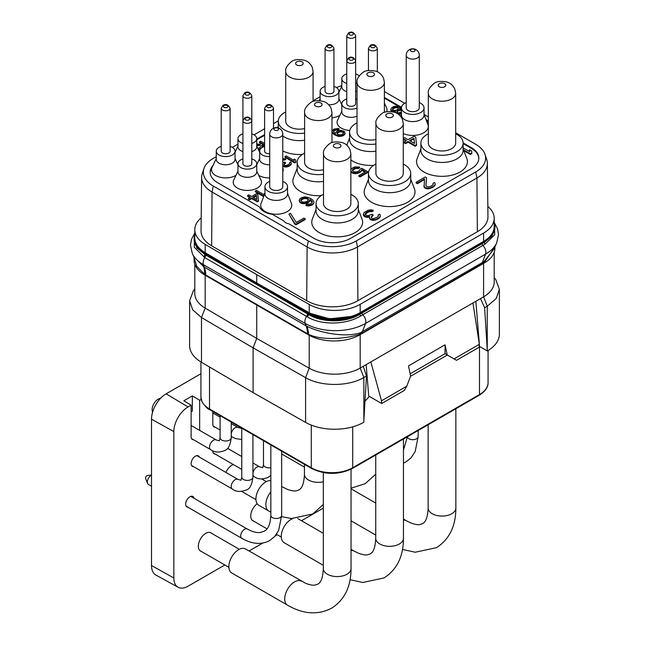 <?xml version="1.0" encoding="UTF-8"?>
<svg xmlns="http://www.w3.org/2000/svg" width="645" height="645" viewBox="0 0 645 645"><rect width="100%" height="100%" fill="white"/><g stroke="black" fill="none" stroke-linecap="round" stroke-linejoin="round"><path stroke-width="0.97" d="M480.154 346.8L478.977 347.333M364.989 401.238L369.359 396.409M454.072 358.902L456.507 360.313L479.179 347.22L479.348 344.309L454.072 358.902L447.203 354.935L445.05 344.809L408.487 365.917L410.639 376.051L406.777 386.202L404.342 390.427L381.671 403.512L368.714 396.03L366.15 364.627M475.857 301.288L479.541 346.446L487.338 350.953A41.369 23.881 0 0 0 499.375 334.11L499.375 289.355L495.771 279.599L494.199 277.584M494.909 246.801L494.909 248.14A36.459 21.051 180 0 1 484.234 263.023L359.918 334.803A36.459 21.051 180 0 1 308.358 334.803L204.763 274.988A36.459 21.051 180 0 1 194.081 260.104L194.081 257.702L196.781 266.353L204.763 274.464A30.992 17.326 -56.1 0 0 203.812 266.788L193.806 256.75L192.347 253.598A42.675 24.639 180 0 0 203.409 264.676A6.893 3.983 -60 0 1 204.82 257.653L194.226 247.14L194.677 235.223M494.836 246.971L484.355 262.338L482.105 263.91A5.168 2.983 -120 0 1 482.323 262.588L485.588 254.122A42.675 24.639 180 0 0 496.65 243.036L493.772 249.276L484.347 261.161L482.323 262.588L360.386 332.764A5.168 3.499 -109.5 0 0 359.918 334.215L359.789 334.255C346.994 338.633 322.484 340.987 308.552 334.368L204.763 274.464L204.763 274.988M360.386 332.764L360.257 332.804C344.801 337.948 319.009 332.481 306.859 326.265L306.125 325.878L305.182 323.435L203.409 264.676L204.352 267.119L203.812 266.788M306.657 326.16A31.024 18.794 -62.6 0 1 308.358 334.279L308.358 334.803M203.602 266.651A30.984 17.512 -55.6 0 1 204.57 274.335M484.226 261.265A5.168 2.37 -128.7 0 0 484.234 262.434L484.234 263.023M494.199 222.896A36.459 21.051 180 0 1 494.909 227.032L492.135 235.949L484.234 242.48L359.918 314.26C346.502 322.919 321.823 323.016 308.391 314.341L308.358 314.325A3.443 1.927 -58.8 0 1 307.463 316.921L204.82 257.653A3.451 1.991 -60 0 0 205.674 255.025L196.846 247.946L194.081 238.997A36.459 21.051 180 0 1 194.798 234.853M494.909 227.032A36.459 21.051 180 0 1 484.234 241.915L359.918 313.688A36.459 21.051 180 0 1 308.358 313.688L204.763 253.88A36.459 21.051 180 0 1 194.081 238.997M482.105 263.91L362.047 333.215A5.168 2.983 -120 0 1 362.272 331.901L365.53 323.435A6.893 3.983 -120 0 0 362.804 314.728L360.692 315.953C346.292 324.878 321.492 325.491 307.496 316.937L307.463 316.921M494.513 223.928L494.699 234.78L484.935 244.221L362.804 314.728A1.725 0.992 -120 0 1 362.047 312.986M487.838 206.456A36.201 20.898 180 0 1 494.199 218.284L494.199 226.589A36.201 20.898 180 0 1 483.597 241.367L360.184 312.615A36.201 20.898 180 0 1 309.221 312.744L256.742 282.978L205.174 252.679A36.201 20.898 180 0 1 194.798 238.029L194.798 229.725A36.201 20.898 180 0 1 201.184 217.865M455.684 132.741L475.712 144.303A33.887 19.568 180 0 1 485.024 154.437L486.733 159.541A35.628 20.567 180 0 1 487.378 163.306A35.628 20.567 180 0 1 476.945 177.98L357.499 246.938A35.628 20.567 180 0 1 307.117 246.938L212.052 192.049A35.628 20.567 180 0 1 201.619 177.383A35.628 20.567 180 0 1 202.264 173.61L203.965 168.506A33.887 19.568 180 0 1 213.277 158.38L216.269 156.654M201.619 177.383L201.047 230.91A36.201 20.898 0 0 0 211.649 245.818L306.714 300.707A36.201 20.898 0 0 0 357.902 300.707L477.348 231.749A36.201 20.898 0 0 0 487.951 216.841L487.378 163.306M494.199 218.284A36.201 20.898 180 0 1 483.597 233.063L360.184 304.319A36.201 20.898 180 0 1 309.221 304.44L256.742 274.673L205.174 244.374A36.201 20.898 180 0 1 194.798 229.725M485.024 154.437A33.887 19.568 180 0 1 475.712 171.973L356.274 240.932A33.887 19.568 180 0 1 308.35 240.932L213.277 186.05A33.887 19.568 180 0 1 203.965 168.506M232.353 147.366L237.965 144.125M254.049 134.845L264.611 128.742M273.496 123.614L278.301 120.841M313.083 100.757L320.114 96.702M336.44 87.567A33.887 19.568 180 0 1 341.81 85.672M384.38 91.574L404.721 103.321M424.088 114.504L428.32 116.947M428.32 121.502A17.238 9.949 0 0 0 425.934 119.357M401.504 107.32L384.38 97.435M278.285 126.702L276.705 127.613M264.611 134.595L256.75 139.135M213.116 165.289A25.856 14.924 0 0 0 210.165 172.215A25.856 14.924 0 0 0 217.744 182.769L259.467 206.86A17.238 9.949 0 0 0 272.303 214.269L283.727 220.864A7.756 4.475 180 0 0 288.75 223.767L314.026 238.36A25.856 14.924 0 0 0 350.59 238.36L471.253 168.7A25.856 14.924 0 0 0 478.824 158.138A25.856 14.924 0 0 0 471.253 147.584L463.118 142.884M478.824 158.493A25.856 14.924 0 0 0 471.253 148.285L463.118 143.593M341.826 103.377A14.134 8.159 180 0 1 341.205 103.047A14.134 8.159 180 0 1 340.874 102.845M401.464 107.997L384.38 98.137M428.32 122.203A17.238 9.949 0 0 0 426.297 120.325M212.358 166.91A25.856 14.924 0 0 0 210.173 172.57M216.269 158.614L212.028 167.603A14.134 8.159 0 0 0 215.672 175.521A14.134 8.159 0 0 0 235.989 175.327M278.132 127.492L277.681 127.758M264.611 135.305L256.75 139.836M316.066 209.431L312.373 218.969A25.421 14.682 0 0 0 319.211 232.555A25.421 14.682 0 0 0 349.437 235.038A25.421 14.682 0 0 0 361.998 218.969L358.298 209.431M368.48 179.173L364.78 188.711A25.421 14.682 0 0 0 371.617 202.296A25.421 14.682 0 0 0 401.843 204.779A25.421 14.682 0 0 0 414.404 188.711L410.712 179.173M420.887 148.914L417.194 158.452A25.421 14.682 0 0 0 424.023 172.038A25.421 14.682 0 0 0 454.249 174.521A25.421 14.682 0 0 0 466.811 158.452L463.118 148.914M297.176 168.264L293.483 177.81A25.421 14.682 0 0 0 300.312 191.388A25.421 14.682 0 0 0 321.266 195.588M350.864 159.936A25.421 14.682 0 0 0 352.726 161.129A25.421 14.682 0 0 0 373.681 165.33M282.776 150.946A25.421 14.682 0 0 0 302.376 154.421M403.278 133.563A15.512 8.957 0 0 0 421.056 134.039A15.512 8.957 0 0 0 427.909 124.558L424.039 114.367M264.95 193.186L261.088 203.369A15.512 8.957 0 0 0 265.272 211.616A15.512 8.957 0 0 0 283.687 213.148A15.512 8.957 0 0 0 291.395 203.369L287.533 193.186M384.38 103.095L386.532 107.651A14.134 8.159 180 0 1 386.613 111.77M349.8 130.443A14.134 8.159 180 0 1 341.205 128.097A14.134 8.159 180 0 1 337.561 120.18L341.81 111.182M339.834 115.366A14.134 8.159 180 0 1 331.973 117.833M237.965 171.135L233.724 180.132A14.134 8.159 0 0 0 237.36 188.05A14.134 8.159 0 0 0 254.453 189.332A14.134 8.159 0 0 0 260.999 180.132L256.75 171.135M237.029 162.798A14.134 8.159 0 0 0 237.36 163A14.134 8.159 0 0 0 237.989 163.33M256.734 163.33A14.134 8.159 0 0 0 257.686 162.798M463.795 150.672L470.342 154.445L471.866 153.566L471.576 150.938L469.496 149.737L469.786 151.664L463.118 147.81M469.496 149.737L469.673 151.599M425.966 185.647L426.538 177.714L425.24 176.964L416.106 182.245L416.106 182.946L417.396 183.696L424.442 179.633M417.396 183.696L417.396 182.987L424.507 178.883L424.136 187.292L426.732 188.792L428.78 188.8L433.118 187.195L435.133 185.131L435.109 183.245L434.327 182.503L433.053 183.236L433.085 184.712L431.053 186.187L428.248 186.905L426.442 186.453L425.918 185.558L426.538 177.714M433.053 183.236L433.206 184.349M365.143 214.422L367.884 212.278L370.182 211.552L371.98 211.713L373.253 210.98L373.253 210.278L370.931 209.819L368.118 210.246L364.054 212.592L363.312 214.922L364.111 216.26L366.441 217.309L369.343 217.075M367.723 217.462L367.723 216.76L369.512 216.325L369.545 218.808L372.141 220.308L375.721 220.034L379.784 217.688L380.26 214.914L379.478 214.164L378.212 214.898L378.236 216.381L377.228 217.26L373.399 218.574L372.117 218.421L371.069 217.228L373.076 214.866L372.036 214.269L367.964 215.728L365.376 214.817L365.352 213.342L367.884 211.576L370.182 210.85L371.98 211.012L373.253 210.278M378.212 214.898L378.357 216.011M371.101 217.284L373.076 215.575L373.076 214.866M403.278 139.417L405.923 140.941M403.278 138.715L406.527 140.594L403.988 142.061L403.988 142.763L405.544 143.658L408.083 142.198L415.09 146.238L416.614 145.359L415.703 137.095L414.146 136.192L408.051 139.715L404.423 137.619L403.278 138.28M352.428 170.546L355.726 168.401L358.265 168.555L359.636 167.765L359.636 167.055L354.782 166.894L352.041 168.216L350.864 169.643M350.864 171.449L352.581 173.183L355.822 173.739L360.41 172.167L361.764 170.312L364.885 172.11M361.764 170.312L361.764 169.603L365.497 171.763L358.87 175.585L358.87 176.287L360.039 176.964L367.811 172.481L367.811 171.772L361.74 168.272L360.136 169.192L359.249 170.788L356.725 171.973L354.419 171.957L352.549 170.885L352.525 169.546L354.581 168.095L358.265 167.853L359.636 167.055M312.148 201.998L312.148 201.296L312.172 202.635L310.35 203.957L307.117 204.199L305.972 204.86L305.972 205.562L308.52 205.981L311.745 205.199L313.567 203.876L314.01 202.111L313.051 200.24L311.648 199.16L308.149 197.41L304.908 196.854L301.691 197.636L299.635 199.087L299.441 201.788L301.32 203.401L306.173 203.562L308.689 202.377L310.035 200.256L312.269 202.337M288.944 214.14L294.757 224.065L296.047 224.815L305.19 219.534L305.19 218.832L303.892 218.083L296.273 222.485L290.46 213.261L288.944 214.14L294.757 223.364L296.047 224.113L305.19 218.832M399.94 108.771L399.408 106.812M390.846 110.545L390.846 109.835L391.975 111.666M393.893 112.069L395.393 111.916M395.393 112.23L395.675 112.69M398.61 114.383L401.464 113.891M331.973 132.088L334.021 134.499L338.569 136.426L342.874 135.861L345.091 133.62L344.236 131.249L340.528 130.282L337.666 130.975L335.843 132.265L335.448 133.451L335.037 133.209L333.578 131.894L333.554 130.709L335.174 129.54L338.044 129.314L339.06 128.734L338.238 128.492L333.933 129.056L331.973 131.048M333.481 131.636L335.174 130.242L338.044 130.024L339.06 129.435L339.06 128.734M284.977 156.614L284.977 157.324L294.733 162.951L295.95 162.242L295.716 160L294.056 159.041L294.289 160.581L286.195 155.913L284.977 156.614L294.733 162.242L295.95 161.54M294.056 159.041L294.168 160.516M258.726 175.327A14.134 8.159 0 0 0 259.056 175.521A14.134 8.159 0 0 0 269.715 177.899M282.776 171.715A14.134 8.159 0 0 0 282.776 167.789M282.776 165.934L284.743 167.039L287.614 166.813L289.653 165.878L291.266 164.233L291.242 162.58L290.621 161.984L289.605 162.572L289.621 163.757L286.783 165.394L284.727 165.386L283.889 164.435L285.501 162.548L284.671 162.064L282.776 162.975M289.605 162.572L289.702 163.532M283.969 164.564L285.501 163.249L285.501 162.548M282.776 160.113L285.638 159.573L285.638 158.872L282.776 158.614M264.611 143.448L260.628 141.15L259.411 141.852L259.411 142.553L264.611 145.56M256.75 145.52L259.056 145.633L260.274 144.931L260.274 144.23L256.75 143.972M258.597 149.987L260.274 149.245M261.999 147.592L262.41 147.342M264.313 194.879L256.5 190.372L255.283 191.073L255.283 191.775L263.652 196.612M264.748 193.726L264.353 193.5L264.418 194.597M247.559 195.532L250.462 197.209L248.438 198.378L248.438 199.079L249.68 199.805L251.711 198.628L257.315 201.861L258.532 201.159L257.806 194.403L256.557 193.685L251.687 196.499L248.776 194.822L247.559 195.532L247.559 196.233L249.857 197.555M346.76 73.917A9.393 5.426 0 0 0 341.81 78.698L341.81 86.857A9.393 5.426 0 0 0 344.559 90.695A9.393 5.426 180 0 0 346.76 91.638M216.269 151.172A9.393 5.426 180 0 0 219.018 155.01A9.393 5.426 0 0 0 229.257 156.187A9.393 5.426 0 0 0 235.054 151.172L235.054 159.339A9.393 5.426 0 0 1 229.257 164.346A9.393 5.426 0 0 1 219.018 163.169A9.393 5.426 180 0 1 216.269 159.339L216.269 151.172A9.393 5.426 180 0 1 221.219 146.399M235.054 151.172A9.393 5.426 0 0 0 232.305 147.342A9.393 5.426 180 0 0 230.104 146.399M228.806 152.986A4.442 2.564 0 0 0 230.104 151.172L230.104 108.231A4.442 2.564 180 0 1 228.806 110.045A4.442 2.564 180 0 1 223.96 110.601A4.442 2.564 180 0 1 221.219 108.231L221.219 151.172A4.442 2.564 0 0 0 223.96 153.542A4.442 2.564 0 0 0 228.806 152.986M357.024 91.114A9.393 5.426 180 0 1 355.645 91.638M355.645 73.917A9.393 5.426 0 0 1 357.846 74.86A9.393 5.426 180 0 1 359.16 75.812M357.024 82.955A9.393 5.426 180 0 1 355.645 83.471M346.76 83.471A9.393 5.426 180 0 1 344.559 82.528A9.393 5.426 0 0 1 341.81 78.698M358.298 203.594A21.116 12.191 0 0 1 345.269 214.858A21.116 12.191 0 0 1 322.258 212.221A21.116 12.191 180 0 1 316.066 203.594L316.066 210.778A21.116 12.191 180 0 0 322.258 219.397A21.116 12.191 0 0 0 345.269 222.041A21.116 12.191 0 0 0 358.298 210.778L358.298 203.594A21.116 12.191 0 0 0 352.114 194.975A21.116 12.191 180 0 0 350.864 194.314M316.066 203.594A21.116 12.191 180 0 1 323.5 194.314M346.857 209.182A13.682 7.901 0 0 0 350.864 203.594L350.864 153.833A13.682 7.901 180 0 1 346.857 159.412A13.682 7.901 180 0 1 331.949 161.129A13.682 7.901 180 0 1 323.5 153.833L323.5 203.594A13.682 7.901 0 0 0 331.949 210.899A13.682 7.901 0 0 0 346.857 209.182M410.712 173.344A21.116 12.191 0 0 1 397.675 184.599A21.116 12.191 0 0 1 374.664 181.963A21.116 12.191 180 0 1 368.48 173.344L368.48 180.519A21.116 12.191 180 0 0 374.664 189.138A21.116 12.191 0 0 0 397.675 191.783A21.116 12.191 0 0 0 410.712 180.519L410.712 173.344A21.116 12.191 0 0 0 404.528 164.717A21.116 12.191 180 0 0 403.278 164.056M368.48 173.344A21.116 12.191 180 0 1 375.914 164.056M399.271 178.923A13.682 7.901 0 0 0 403.278 173.344L403.278 123.574A13.682 7.901 180 0 1 399.271 129.153A13.682 7.901 180 0 1 384.356 130.87A13.682 7.901 180 0 1 375.914 123.574L375.914 173.344A13.682 7.901 0 0 0 384.356 180.64A13.682 7.901 0 0 0 399.271 178.923M463.118 143.085A21.116 12.191 0 0 1 450.081 154.349A21.116 12.191 0 0 1 427.071 151.704A21.116 12.191 180 0 1 420.887 143.085L420.887 150.261A21.116 12.191 180 0 0 427.071 158.88A21.116 12.191 0 0 0 450.081 161.524A21.116 12.191 0 0 0 463.118 150.261L463.118 143.085A21.116 12.191 0 0 0 456.934 134.458A21.116 12.191 180 0 0 455.684 133.797M420.887 143.085A21.116 12.191 180 0 1 428.32 133.797M451.677 148.664A13.682 7.901 0 0 0 455.684 143.085L455.684 93.315A13.682 7.901 180 0 1 451.677 98.903A13.682 7.901 180 0 1 436.77 100.612A13.682 7.901 180 0 1 428.32 93.315L428.32 143.085A13.682 7.901 0 0 0 436.77 150.382A13.682 7.901 0 0 0 451.677 148.664M323.5 174.247A21.116 12.191 0 0 1 303.36 171.054A21.116 12.191 180 0 1 297.176 162.435L297.176 169.611A21.116 12.191 180 0 0 303.36 178.23A21.116 12.191 0 0 0 323.5 181.422M297.176 162.435A21.116 12.191 180 0 1 304.609 153.147M331.973 142.618L331.973 112.665A13.682 7.901 180 0 1 327.966 118.253A13.682 7.901 180 0 1 313.059 119.962A13.682 7.901 180 0 1 304.609 112.665L304.609 162.435A13.682 7.901 0 0 0 323.5 169.74M375.914 143.988A21.116 12.191 0 0 1 355.774 140.795A21.116 12.191 180 0 1 349.59 132.177L349.59 139.352A21.116 12.191 180 0 0 355.774 147.971A21.116 12.191 0 0 0 375.914 151.164M349.59 132.177A21.116 12.191 180 0 1 357.024 122.889M384.38 112.359L384.38 82.407A13.682 7.901 180 0 1 380.373 87.994A13.682 7.901 180 0 1 365.465 89.703A13.682 7.901 180 0 1 357.024 82.407L357.024 132.177A13.682 7.901 0 0 0 375.914 139.481M282.776 135.958A21.116 12.191 180 0 0 284.469 137.062A21.116 12.191 0 0 0 304.609 140.255M304.609 133.08A21.116 12.191 0 0 1 284.469 129.887A21.116 12.191 180 0 1 278.285 121.268A21.116 12.191 180 0 1 285.719 111.98M313.083 101.45L313.083 71.498A13.682 7.901 180 0 1 309.076 77.086A13.682 7.901 180 0 1 294.168 78.795A13.682 7.901 180 0 1 285.719 71.498L285.719 121.268A13.682 7.901 0 0 0 304.609 128.573M401.464 107.9L401.464 115.076A11.287 6.514 0 0 0 404.77 119.688A11.287 6.514 180 0 0 417.073 121.099A11.287 6.514 180 0 0 424.039 115.076L424.039 107.9A11.287 6.514 180 0 1 417.073 113.923A11.287 6.514 180 0 1 404.77 112.504A11.287 6.514 0 0 1 401.464 107.9A11.287 6.514 0 0 1 406.221 102.579M419.282 102.579A11.287 6.514 0 0 1 420.734 103.289A11.287 6.514 180 0 1 424.039 107.9M419.282 107.9A6.531 3.765 180 0 1 417.371 110.561A6.531 3.765 180 0 1 410.252 111.383A6.531 3.765 180 0 1 406.221 107.9L406.221 55.317A6.531 3.765 180 0 0 410.252 58.8A6.531 3.765 180 0 0 417.371 57.977A6.531 3.765 180 0 0 419.282 55.317L419.282 107.9M411.099 49.383A2.33 1.346 0 0 0 411.099 51.286A2.33 1.346 0 0 0 414.404 51.286A2.33 1.346 0 0 0 414.404 49.383A2.33 1.346 0 0 0 411.099 49.383M264.95 186.711L264.95 193.887A11.287 6.514 0 0 0 268.264 198.499A11.287 6.514 180 0 0 280.567 199.91A11.287 6.514 180 0 0 287.533 193.887L287.533 186.711A11.287 6.514 180 0 1 280.567 192.734A11.287 6.514 180 0 1 268.264 191.315A11.287 6.514 0 0 1 264.95 186.711A11.287 6.514 0 0 1 269.715 181.39M282.776 181.39A11.287 6.514 0 0 1 284.227 182.1A11.287 6.514 180 0 1 287.533 186.711M282.776 186.711A6.531 3.765 180 0 1 280.857 189.372A6.531 3.765 180 0 1 273.746 190.194A6.531 3.765 180 0 1 269.715 186.711L269.715 134.128A6.531 3.765 180 0 0 273.746 137.611A6.531 3.765 180 0 0 280.857 136.788A6.531 3.765 180 0 0 282.776 134.128L282.776 186.711M274.593 128.194A2.33 1.346 0 0 0 274.593 130.097A2.33 1.346 0 0 0 277.89 130.097A2.33 1.346 0 0 0 277.89 128.194A2.33 1.346 0 0 0 274.593 128.194M357.024 116.165A9.393 5.426 180 0 1 344.559 115.745A9.393 5.426 0 0 1 341.81 111.908L341.81 103.748A9.393 5.426 0 0 0 344.559 107.578A9.393 5.426 180 0 0 357.024 108.005M357.024 99.491A9.393 5.426 0 0 0 355.645 98.967M346.76 98.967A9.393 5.426 0 0 0 341.81 103.748M354.339 105.562A4.442 2.564 0 0 0 355.645 103.748L355.645 60.807A4.442 2.564 180 0 1 354.339 62.621A4.442 2.564 180 0 1 349.501 63.17A4.442 2.564 180 0 1 346.76 60.807L346.76 103.748A4.442 2.564 0 0 0 349.501 106.119A4.442 2.564 0 0 0 354.339 105.562M333.949 86.446A9.393 5.426 0 0 1 336.15 87.389A9.393 5.426 180 0 1 338.899 91.219L338.899 99.386A9.393 5.426 180 0 1 328.781 104.788M325.064 86.446A9.393 5.426 0 0 0 320.114 91.219L320.114 99.386A9.393 5.426 0 0 0 320.404 100.725M320.114 91.219A9.393 5.426 0 0 0 322.863 95.057A9.393 5.426 180 0 0 333.102 96.234A9.393 5.426 180 0 0 338.899 91.219M332.651 93.033A4.442 2.564 0 0 0 333.949 91.219L333.949 48.278A4.442 2.564 180 0 1 332.651 50.092A4.442 2.564 180 0 1 327.805 50.649A4.442 2.564 180 0 1 325.064 48.278L325.064 91.219A4.442 2.564 0 0 0 327.805 93.59A4.442 2.564 0 0 0 332.651 93.033M256.75 163.701A9.393 5.426 0 0 1 250.953 168.708A9.393 5.426 0 0 1 240.714 167.531A9.393 5.426 180 0 1 237.965 163.701L237.965 171.86A9.393 5.426 180 0 0 240.714 175.698A9.393 5.426 0 0 0 250.953 176.875A9.393 5.426 0 0 0 256.75 171.86L256.75 163.701A9.393 5.426 0 0 0 254.001 159.863A9.393 5.426 180 0 0 251.8 158.92M237.965 163.701A9.393 5.426 180 0 1 242.915 158.92M250.502 165.515A4.442 2.564 0 0 0 251.8 163.701L251.8 120.76A4.442 2.564 180 0 1 250.502 122.574A4.442 2.564 180 0 1 245.656 123.13A4.442 2.564 180 0 1 242.915 120.76L242.915 95.71A4.442 2.564 180 0 0 245.656 98.072A4.442 2.564 180 0 0 250.502 97.516A4.442 2.564 180 0 0 251.8 95.71L251.8 120.76C249.978 117.124 247.607 116.181 244.673 117.93L242.915 120.76L242.915 163.701A4.442 2.564 0 0 0 245.656 166.071A4.442 2.564 0 0 0 250.502 165.515M242.915 143.424A9.393 5.426 0 0 1 240.714 142.481A9.393 5.426 180 0 1 237.965 138.651L237.965 146.81A9.393 5.426 180 0 0 240.714 150.648A9.393 5.426 0 0 0 242.915 151.591M251.8 151.591A9.393 5.426 0 0 0 256.75 146.81L256.75 138.651A9.393 5.426 0 0 0 254.001 134.813A9.393 5.426 180 0 0 251.8 133.87M237.965 138.651A9.393 5.426 180 0 1 242.915 133.87M251.8 143.424A9.393 5.426 0 0 0 256.75 138.651M463.449 149.761L470.342 153.744L471.866 152.865M470.342 154.445L470.342 153.744M434.633 186.018L435.133 184.43M433.118 187.195L433.118 186.494L434.633 185.317M432.102 187.784L432.102 187.082L433.118 186.494M430.32 188.509L430.32 187.808L432.102 187.082M428.78 188.8L428.78 188.098L430.32 187.808M426.732 188.792L426.732 188.082L428.78 188.098M425.442 188.332L425.442 187.631L426.732 188.082M424.918 188.034L424.918 187.332L425.442 187.631M424.136 187.292L424.136 186.59L424.918 187.332M423.87 185.841L424.136 186.59M416.106 182.245L417.396 182.987M363.312 214.213L365.143 216.156L367.723 216.76M363.587 215.664L363.587 214.954M371.98 211.713L371.98 211.012M371.206 211.56L371.206 210.859M370.182 211.552L370.182 210.85M369.416 211.697L369.416 210.996M367.884 212.278L367.884 211.576M366.36 213.164L366.36 212.455M365.352 214.043L365.352 213.342M372.06 216.156L372.06 215.454M379.784 217.688L380.284 216.099M378.268 218.865L378.268 218.155L379.784 216.986M377.76 219.155L378.268 218.155M375.721 220.034L375.721 219.324L377.76 218.453M374.189 220.316L374.189 219.614L375.721 219.324M372.141 220.308L372.141 219.606L374.189 219.614M370.843 219.856L370.843 219.147L372.141 219.606M370.327 219.558L370.327 218.849L370.843 219.147M369.545 218.808L369.545 218.107L370.327 218.849M369.271 217.365L369.545 218.107M366.441 217.309L366.441 216.607M365.143 216.857L365.143 216.156M364.111 216.26L364.111 215.551M415.09 146.238L415.09 145.536L416.614 144.657M408.083 142.198L408.083 141.489L415.09 145.536M405.544 143.658L405.544 142.956L408.083 141.489M403.988 142.061L405.544 142.956M413.929 138.119L414.533 143.456L409.607 140.61L413.929 138.119L414.453 143.408M410.22 140.965L413.929 138.82M360.039 176.964L360.039 176.262L367.811 171.772M358.87 175.585L360.039 176.262M361.321 171.368L361.764 169.603M360.41 172.167L361.321 170.667M359.039 172.957L359.039 172.255L360.41 171.465M357.669 173.481L357.669 172.779L359.039 172.255M355.822 173.739L355.822 173.037L357.669 172.779M354.202 173.594L354.202 172.892L355.822 173.037M352.581 173.183L352.581 172.481L354.202 172.892M351.646 172.65L351.646 171.941L352.581 172.481M350.936 171.707L350.936 171.006L351.646 171.941M358.265 168.555L358.265 167.853M356.878 168.281L356.878 167.571M355.726 168.401L355.726 167.7M354.581 168.797L354.581 168.095M353.202 169.587L353.202 168.885M352.525 170.256L352.525 169.546M302.94 203.812L302.94 203.111L306.173 202.861L308.689 201.675L310.035 199.555L312.148 201.296M304.327 203.82L304.327 203.119M301.32 203.401L301.32 202.699L302.94 203.111M300.151 202.732L300.151 202.022L301.32 202.699M299.441 201.788L299.441 201.087L300.151 202.022M299.191 200.152L299.441 201.087M313.567 203.876L314.01 202.111M312.656 204.675L313.567 203.175M311.745 205.199L311.745 204.497L312.656 203.965M310.366 205.723L310.366 205.021L311.745 204.497M308.52 205.981L308.52 205.279L310.366 205.021M306.907 205.836L306.907 205.134L308.52 205.279M305.972 204.86L306.907 205.134M311.672 201.466L311.672 200.764M310.503 200.522L310.503 199.821M310.035 200.256L310.035 199.555M309.6 201.587L309.6 200.885M308.689 202.377L308.689 201.675M307.544 203.038L307.544 202.337M306.173 203.562L306.173 202.861M303.158 202.175L301.529 201.498L300.812 200.297L301.481 199.103L303.086 198.176L306.311 197.926L308.415 199.144L307.754 200.869L306.149 201.796L303.158 202.175M300.933 200.627L303.086 198.878L305.15 198.491L307.238 198.902L308.375 199.805M301.03 200.337L301.03 199.627M301.481 199.805L301.481 199.103M303.086 198.878L303.086 198.176M304.005 198.62L304.005 197.918M305.15 198.491L305.15 197.789M306.311 198.636L306.311 197.926M307.238 198.902L307.238 198.2M307.939 199.313L307.939 198.604M308.415 199.708L308.415 199.144M294.757 224.065L294.757 223.364M296.047 224.815L296.047 224.113M401.464 108.715L399.65 108.828L400.037 107.642M400.763 114.157L400.763 113.456L401.464 113.189M399.126 114.383L399.126 113.681L400.763 113.456M397.892 113.875L399.126 113.681M397.36 113.536L397.892 113.673M394.974 111.988L394.974 111.287L395.587 111.174L395.393 111.529M393.539 111.98L393.539 111.4L394.974 111.287M392.096 111.682L392.096 111.029L393.539 111.4M391.475 111.375L391.475 110.674L392.096 111.029M390.83 109.835L390.83 109.126L391.475 110.674M398.787 106.449L394.474 106.304L392.031 107.473L390.83 109.126M394.087 107.489L396.328 106.909L398.392 107.392L398.215 108.932L396.796 109.997L394.555 110.569L392.491 110.085L392.668 108.545L394.087 107.489L394.087 108.191L395.103 107.844L395.103 107.143M401.464 112.093L398.489 112.851L397.046 112.488L396.836 111.891L398.441 110.005L401.464 109.61M395.103 107.844L397.772 107.739L398.489 108.457M392.394 109.731L394.087 108.191M396.328 107.61L396.328 106.909M397.772 107.739L397.772 107.038M398.392 108.102L398.392 107.392M392.668 109.247L392.668 108.545M393.273 108.658L393.273 107.957M396.933 112.166L398.441 110.706L401.464 110.319M397.022 111.762L397.022 111.061M397.626 111.174L397.626 110.472M398.441 110.706L398.441 110.005M399.465 110.359L399.465 109.658M400.9 110.247L400.9 109.545M338.044 130.024L338.044 129.314M337.012 129.895L337.012 129.194M335.989 130.008L335.989 129.306M335.174 130.242L335.174 129.54M333.957 130.943L333.957 130.242M333.554 131.419L333.554 130.709M344.696 134.563L345.091 132.918M343.89 135.273L344.696 133.862M342.874 135.861L342.874 135.152L343.89 134.571M341.648 136.321L341.648 135.619L342.874 135.152M340.012 136.555L340.012 135.845L341.648 135.619M338.569 136.426L338.569 135.724L340.012 135.845M337.125 136.063L337.125 135.353L338.569 135.724M335.473 135.337L335.473 134.636L337.125 135.353M334.021 134.499L334.021 133.797L335.473 134.636M332.772 133.547L332.772 132.838L334.021 133.797M332.143 132.709L332.143 132.007L332.772 132.838M331.973 131.378L332.143 132.007M337.52 134.41L337.077 132.749L339.722 131.225L342.6 131.475L343.648 132.789L343.051 133.854L340.818 134.902L337.52 134.41M337.004 133.676L338.907 132.16L340.745 131.814L342.6 132.185L343.527 133.16M337.077 133.451L337.077 132.749M337.48 132.983L337.48 132.273M338.907 132.16L338.907 131.459M339.722 131.927L339.722 131.225M340.745 131.814L340.745 131.112M341.777 131.943L341.777 131.233M342.6 132.185L342.6 131.475M343.019 132.419L343.019 131.717M343.438 132.902L343.438 132.193M294.733 162.951L294.733 162.242M284.622 160.162L284.622 159.46L285.638 158.872M284.002 160.041L284.002 159.339L284.622 159.46M283.179 160.033L283.179 159.331L284.002 159.339M282.776 159.404L283.179 159.331M284.687 163.717L284.687 163.016M290.863 164.943L291.266 163.532M289.653 165.878L289.653 165.176L290.863 164.233M289.242 166.12L289.653 165.176M287.614 166.813L287.614 166.112L289.242 165.41M286.388 167.047L286.388 166.345L287.614 166.112M284.743 167.039L284.743 166.329L286.388 166.345M283.711 166.676L283.711 165.975L284.743 166.329M283.3 166.434L283.3 165.733L283.711 165.975M282.776 165.233L283.3 165.733M269.715 156.582A9.393 5.426 0 0 1 262.41 155.01A9.393 5.426 180 0 1 259.661 151.172L259.661 159.339A9.393 5.426 180 0 0 262.41 163.169A9.393 5.426 0 0 0 269.715 164.749M259.661 151.172A9.393 5.426 180 0 1 264.611 146.399M273.496 128.202L273.496 108.231A4.442 2.564 180 0 1 272.198 110.045A4.442 2.564 180 0 1 267.353 110.601A4.442 2.564 180 0 1 264.611 108.231L264.611 151.172A4.442 2.564 0 0 0 269.715 153.712M259.411 141.852L264.611 144.859M264.24 146.52L262.136 145.31L260.717 146.125L259.919 147.544L257.903 148.519M262.16 147.197L262.16 146.496L263.047 147.004M261.765 147.753L262.16 146.496M260.959 148.423L261.765 147.439M259.742 149.551L259.742 148.85L260.959 148.14M258.516 149.825L259.742 148.85M259.056 145.633L259.056 144.931L260.274 144.23M257.815 145.391L257.815 144.69L259.056 144.931M256.791 145.504L256.791 144.803L257.815 144.69M255.283 191.073L263.869 196.032M264.353 193.5L264.49 194.395M257.315 201.861L257.315 201.159L258.532 200.458M251.711 198.628L251.711 197.926L257.315 201.159M249.68 199.805L249.68 199.095L251.711 197.926M248.438 198.378L249.68 199.095M256.379 195.225L256.871 199.499L252.929 197.225L256.379 195.225L256.783 199.45M253.541 197.572L256.379 195.935M256.742 282.978L256.742 274.673M499.375 289.355L496.223 298.49L487.257 306.238L484.629 307.754L480.533 298.587L483.597 296.821A36.201 20.898 0 0 0 494.199 282.042L494.199 252.284M484.629 307.754L487.338 350.953M480.533 298.587L360.184 368.069L360.184 334.642M479.348 344.309L472.946 302.965M410.164 373.802L445.05 353.654L447.364 355.032L410.551 376.285M381.671 403.512L381.501 400.795L370.835 361.918M194.798 289.016L193.226 291.04L189.622 300.796L192.702 309.834L201.482 317.534L253.09 347.849L305.593 377.639L305.593 422.402A41.369 23.881 0 0 0 363.756 422.306L366.465 375.979L363.256 366.296M366.465 375.979L363.844 377.494L360.184 368.069A36.201 20.898 0 0 1 309.221 368.198L309.221 335.279M305.593 422.402L253.09 392.611L253.09 347.849L256.742 338.423L309.221 368.198L305.593 377.639C320.879 386.758 348.703 386.694 363.844 377.494L363.844 420.822M194.798 264.24L194.798 293.483A36.201 20.898 0 0 0 205.174 308.125L256.742 338.423L256.742 304.996M189.622 300.796L189.622 345.551A41.369 23.881 0 0 0 201.482 362.288L253.09 392.611M406.777 386.202L381.501 400.795M445.05 344.809L445.05 353.654M445.026 353.678L447.203 354.935M301.457 581.218A13.851 7.998 -60 0 0 294.523 581.903A13.851 7.998 -60 0 0 285.477 594.11A13.851 7.998 -60 0 0 287.597 605.212L231.732 572.953A13.851 7.998 -60 0 1 229.612 561.851A13.851 7.998 -60 0 1 238.658 549.645A13.851 7.998 -60 0 1 245.584 548.96L305.819 583.386C309.955 584.934 313.019 585.499 315.002 585.088L317.759 584.201C318.832 583.378 322.71 582.048 323.33 568.584A13.851 7.998 180 0 0 331.885 575.969A13.851 7.998 180 0 0 346.978 574.235A13.851 7.998 180 0 0 351.041 568.584L351.041 469.238M323.33 565.326L284.139 542.695A13.851 7.998 -60 0 1 282.018 531.593A13.851 7.998 -60 0 1 291.064 519.386A13.851 7.998 -60 0 1 292.693 518.604M297.7 518.548A13.851 7.998 -60 0 1 297.998 518.701L323.33 533.326M270.836 491.901A13.851 7.998 -60 0 0 268.707 510.985L258.79 505.261A13.851 7.998 -60 0 1 256.67 494.159A13.851 7.998 -60 0 1 265.716 481.952A13.851 7.998 -60 0 1 270.836 480.662M151.511 486.209L148.479 484.451A5.41 3.12 -60 0 1 147.608 483.411A5.41 3.12 -60 0 1 151.18 475.357A5.41 3.12 -60 0 1 151.511 475.18M147.608 483.411L145.625 478.566A1.895 1.097 -60 0 1 146.883 475.744A1.895 1.097 -60 0 1 147.358 475.567L151.511 475.002M152.534 412.389L152.502 412.308A2.564 1.484 -60 0 1 152.381 411.542M224.823 564.988L188.074 586.2A20.14 11.626 -60 0 1 178.133 587.264L155.929 575.074A20.68 11.941 -60 0 1 151.511 565.528L151.511 419.161A20.68 11.941 -60 0 1 166.136 393.829L200.934 373.745M323.33 508.115L301.489 520.725M277.229 534.729L275.246 535.874M262.797 543.058L249.083 550.975M178.133 587.264A20.14 11.626 -60 0 1 173.836 577.976L173.836 431.61A20.14 11.626 -60 0 1 188.074 406.939L191.122 405.181L191.122 436.689A6.031 3.483 -60 0 0 192.371 439.447A6.031 3.483 -60 0 0 193.524 439.729M201.192 399.368L199.66 400.255L199.66 430.384M212.818 411.462L212.818 424.16A6.031 3.483 -60 0 0 214.067 426.925A6.031 3.483 -60 0 0 215.22 427.208M211.705 533.383A10.513 6.071 120 0 0 211.012 532.851A10.513 6.071 120 0 0 205.747 533.375A10.513 6.071 120 0 0 198.886 542.639A10.513 6.071 120 0 0 200.49 551.064A10.513 6.071 120 0 0 201.296 551.402M257.186 503.753A10.513 6.071 120 0 0 251.123 513.009A10.513 6.071 120 0 0 252.905 520.805A10.513 6.071 120 0 0 253.711 521.144M233.329 464.537A10.513 6.071 120 0 0 231.958 465.19A10.513 6.071 120 0 0 225.855 472.39M194.081 498.295A6.031 3.483 120 0 0 192.919 496.481A6.031 3.483 120 0 0 189.904 496.779A6.031 3.483 120 0 0 185.962 502.1A6.031 3.483 120 0 0 186.889 506.93A6.031 3.483 120 0 0 187.897 507.212M193.524 466.609A6.031 3.483 -60 0 1 192.371 466.327A6.031 3.483 -60 0 1 191.452 461.498A6.031 3.483 -60 0 1 195.395 456.176A6.031 3.483 -60 0 1 198.41 455.878A6.031 3.483 -60 0 1 199.402 457.12M215.22 454.088A6.031 3.483 -60 0 1 214.067 453.806A6.031 3.483 -60 0 1 212.826 450.718M191.122 405.181L183.809 400.811L192.347 395.885L192.347 411.075L191.122 411.776L192.347 411.075M199.66 400.255L192.347 395.885M152.607 412.131A8.619 4.975 -60 0 1 158.219 399.11A8.619 4.975 -60 0 1 160.597 398.296M209.867 409.76A1.725 0.992 -60 0 1 209.512 408.97A29.299 16.915 180 0 1 200.934 397.006L201.958 401.69C205.086 406.414 207.73 409.107 209.867 409.76L311.64 468.512A1.725 0.992 -60 0 1 311.285 467.73L209.512 408.97L209.512 367.005M488.063 350.517L488.063 382.582A29.299 16.915 180 0 1 479.485 394.547L352.726 467.73A29.299 16.915 180 0 1 311.285 467.73L311.285 425.095M488.063 382.582C488.112 384.751 487.749 389.854 479.122 395.337A1.725 0.992 -120 0 0 479.485 394.547L479.485 347.155M479.122 395.337L352.372 468.512A1.725 0.992 -120 0 0 352.726 467.73L352.726 426.829M359.918 334.803L359.918 334.215L362.047 333.215M482.105 243.673A1.725 0.992 -120 0 0 482.855 245.414A6.893 3.983 -120 0 1 485.588 254.122L365.53 323.435A42.675 24.639 180 0 1 305.182 323.435A6.893 3.983 -60 0 1 306.593 316.413A3.451 1.991 -60 0 0 307.447 313.784L205.674 255.025M307.447 333.779A31.024 17.915 -60 0 0 306.125 325.878L204.352 267.119A31.024 17.915 -60 0 1 205.674 275.02M306.859 326.265A31.024 18.641 -62.9 0 1 308.552 334.368M360.257 332.804A5.168 3.483 -109.3 0 0 359.789 334.255M484.347 261.161A5.168 2.386 -128.9 0 0 484.355 262.338M360.692 315.953A1.725 0.959 -121.6 0 1 359.918 314.26L359.918 313.688M484.935 244.221L484.234 241.915M308.358 313.688L308.358 314.325L307.447 313.784M204.731 254.493A3.451 2.04 -61.2 0 1 203.925 257.145A3.451 2.04 -61.3 0 0 204.763 254.509L204.763 253.88M359.047 313.252A2.588 1.492 60 0 1 359.491 313.446A35.854 20.696 180 0 1 308.786 313.446L205.191 253.63A35.854 20.696 180 0 1 194.798 237.384M359.491 313.446L483.806 241.665A35.854 20.696 180 0 0 494.199 225.428M308.391 314.341A3.443 1.927 -58.9 0 1 307.496 316.937M351.098 316.437L329.522 318.848L310.076 313.317A2.588 1.492 120 0 0 308.786 313.446M212.261 256.839L206.481 253.501A2.588 1.492 120 0 0 205.191 253.63M483.395 241.488A2.588 1.492 60 0 1 483.806 241.665M323.242 318.009A33.266 19.205 180 0 1 313.841 314.97M213.277 186.05L212.052 192.049L211.649 245.818M308.35 240.932L307.117 246.938L306.714 300.707M477.348 231.749L476.945 177.98L475.712 171.973M356.274 240.932L357.499 246.938L357.902 300.707M471.253 147.584L471.253 148.285M227.233 107.328A2.225 1.282 180 0 1 224.089 107.328A2.225 1.282 180 0 1 224.089 105.514A2.225 1.282 180 0 1 227.233 105.514A2.225 1.282 180 0 1 227.233 107.328M346.76 60.807L348.518 57.977C351.452 56.228 353.823 57.171 355.645 60.807L355.645 35.749A4.442 2.564 180 0 1 354.339 37.563A4.442 2.564 180 0 1 349.501 38.12A4.442 2.564 180 0 1 346.76 35.749L346.76 78.698M352.775 34.846A2.225 1.282 180 0 1 349.63 34.846A2.225 1.282 180 0 1 349.63 33.032A2.225 1.282 180 0 1 352.775 33.032A2.225 1.282 180 0 1 352.775 34.846M339.867 147.302A3.789 2.193 180 0 1 334.505 147.302A3.789 2.193 180 0 1 334.505 144.206A3.789 2.193 180 0 1 339.867 144.206A3.789 2.193 180 0 1 339.867 147.302M392.273 117.043A3.789 2.193 180 0 1 386.911 117.043A3.789 2.193 180 0 1 386.911 113.947A3.789 2.193 180 0 1 392.273 113.947A3.789 2.193 180 0 1 392.273 117.043M444.687 86.785A3.789 2.193 180 0 1 439.318 86.785A3.789 2.193 180 0 1 439.318 83.689A3.789 2.193 180 0 1 444.687 83.689A3.789 2.193 180 0 1 444.687 86.785M320.976 106.135A3.789 2.193 180 0 1 315.615 106.135A3.789 2.193 180 0 1 315.615 103.039A3.789 2.193 180 0 1 320.976 103.039A3.789 2.193 180 0 1 320.976 106.135M373.382 75.876A3.789 2.193 180 0 1 368.021 75.876A3.789 2.193 180 0 1 368.021 72.78A3.789 2.193 180 0 1 373.382 72.78A3.789 2.193 180 0 1 373.382 75.876M302.086 64.976A3.789 2.193 180 0 1 296.716 64.976A3.789 2.193 180 0 1 296.716 61.88A3.789 2.193 180 0 1 302.086 61.88A3.789 2.193 180 0 1 302.086 64.976M377.341 71.772L377.341 48.278A4.442 2.564 180 0 1 376.035 50.092A4.442 2.564 180 0 1 371.197 50.649A4.442 2.564 180 0 1 368.456 48.278L368.456 70.482M374.471 47.375A2.225 1.282 180 0 1 371.327 47.375A2.225 1.282 180 0 1 371.327 45.561A2.225 1.282 180 0 1 374.471 45.561A2.225 1.282 180 0 1 374.471 47.375M352.775 59.896A2.225 1.282 180 0 1 349.63 59.896A2.225 1.282 180 0 1 349.63 58.082A2.225 1.282 180 0 1 352.775 58.082A2.225 1.282 180 0 1 352.775 59.896M331.079 47.375A2.225 1.282 180 0 1 327.934 47.375A2.225 1.282 180 0 1 327.934 45.561A2.225 1.282 180 0 1 331.079 45.561A2.225 1.282 180 0 1 331.079 47.375M248.93 119.849A2.225 1.282 180 0 1 245.785 119.849A2.225 1.282 180 0 1 245.785 118.035A2.225 1.282 180 0 1 248.93 118.035A2.225 1.282 180 0 1 248.93 119.849M248.93 94.799A2.225 1.282 180 0 1 245.785 94.799A2.225 1.282 180 0 1 245.785 92.985A2.225 1.282 180 0 1 248.93 92.985A2.225 1.282 180 0 1 248.93 94.799M270.626 107.328A2.225 1.282 180 0 1 267.481 107.328A2.225 1.282 180 0 1 267.481 105.514A2.225 1.282 180 0 1 270.626 105.514A2.225 1.282 180 0 1 270.626 107.328M483.597 241.367L483.597 233.063M360.184 312.615L360.184 304.319M309.221 312.744L309.221 304.44M205.174 252.679L205.174 244.374M487.257 349.574L487.257 306.238L483.597 296.821L483.597 263.394M201.482 362.288L201.482 317.534L205.174 308.125L205.174 275.23M403.447 439.027L403.447 538.325A13.851 7.998 180 0 1 399.392 543.977A13.851 7.998 180 0 1 384.291 545.71A13.851 7.998 180 0 1 375.737 538.325L375.737 455.023M351.041 550.314A13.851 7.998 -60 0 1 353.863 550.959L358.225 553.128C362.361 554.676 365.425 555.24 367.416 554.829L370.174 553.942C371.246 553.12 375.116 551.789 375.737 538.325M455.854 408.769L455.854 508.066A13.851 7.998 180 0 1 451.798 513.726A13.851 7.998 180 0 1 436.697 515.46A13.851 7.998 180 0 1 428.151 508.066L428.151 424.765M403.447 520.055A13.851 7.998 -60 0 1 406.269 520.7L410.639 522.869C414.775 524.417 417.839 524.982 419.822 524.57L422.58 523.684C423.652 522.861 427.522 521.531 428.151 508.066M323.33 481.807A13.851 7.998 180 0 1 304.44 474.357L304.44 464.36M281.655 486.588A13.851 7.998 -60 0 1 282.558 486.991L286.928 489.16C291.064 490.708 294.128 491.272 296.111 490.861L298.869 489.982C299.941 489.152 303.819 487.822 304.44 474.357M418.162 430.529L418.162 436.576A5.41 3.12 180 0 1 416.573 438.777A5.41 3.12 180 0 1 410.841 439.495A5.41 3.12 180 0 1 407.358 436.77L403.447 450.129M281.655 451.202L281.655 515.387A5.41 3.12 180 0 1 280.067 517.588A5.41 3.12 180 0 1 274.173 518.266A5.41 3.12 180 0 1 270.836 515.387L270.836 444.953M281.655 515.387L278.648 530.464L274.617 536.592L269.666 540.583C261.33 544.944 252.058 544.203 241.851 538.365A5.41 3.12 -60 0 1 241.02 534.028A5.41 3.12 -60 0 1 244.552 529.263A5.41 3.12 -60 0 1 247.261 528.997L250.663 530.714C254.573 532.31 257.815 532.899 260.387 532.488L264.257 531.214C265.442 530.327 270.053 528.908 270.836 515.387M252.937 434.625L252.937 477.171A5.579 3.225 180 0 1 251.3 479.453A5.579 3.225 180 0 1 245.221 480.154A5.579 3.225 180 0 1 241.778 477.171L241.778 428.183M252.937 477.171C251.985 484.653 249.865 488.894 246.575 489.902C240.617 492.167 235.885 491.877 232.377 489.047A5.579 3.225 -60 0 1 231.523 484.572A5.579 3.225 -60 0 1 235.167 479.654A5.579 3.225 -60 0 1 237.957 479.38L240.996 480.235L241.778 477.171M270.836 467.706A5.579 3.225 180 0 1 263.474 464.65L263.474 440.704M270.836 475.357L268.272 477.373C262.305 479.638 257.573 479.356 254.074 476.518A5.579 3.225 -60 0 1 252.937 474.406M252.937 473.503A5.579 3.225 -60 0 1 256.863 467.133A5.579 3.225 -60 0 1 259.653 466.851L262.692 467.706L263.474 464.65M231.241 422.096L231.241 437.77A5.579 3.225 180 0 1 229.612 440.043A5.579 3.225 180 0 1 223.525 440.745A5.579 3.225 180 0 1 220.082 437.77L220.082 415.654M231.241 437.77C230.289 445.244 228.169 449.492 224.887 450.492C218.921 452.758 214.188 452.476 210.681 449.638A5.579 3.225 -60 0 1 209.827 445.163A5.579 3.225 -60 0 1 213.479 440.245A5.579 3.225 -60 0 1 216.269 439.971L219.3 440.825L220.082 437.77M241.778 439.471L235.57 438.6L232.377 437.108A5.579 3.225 -60 0 1 231.241 434.996M231.241 434.093A5.579 3.225 -60 0 1 235.167 427.724A5.579 3.225 -60 0 1 237.957 427.45L240.996 428.304L241.294 427.901M173.836 577.976L151.511 565.528M173.836 431.61L151.511 419.161M188.074 406.939L166.136 393.829M352.372 468.512C338.794 474.986 325.217 474.986 311.64 468.512M200.934 361.958L200.934 397.006M193.806 256.75L194.081 257.718M194.798 232.966L191.428 239.416L190.493 245.342L192.347 253.598M496.65 243.036L498.504 234.699L497.601 228.967L494.199 222.412M302.005 308.657L310.076 313.317M206.481 253.501L204.747 252.421M341.81 86.132L338.899 92.291M235.054 158.614L237.965 164.773M230.104 108.231C228.282 104.603 225.911 103.66 222.985 105.401L221.219 108.231M355.645 35.749C353.823 32.121 351.452 31.178 348.518 32.927L346.76 35.749M350.864 153.833L350.017 149.551C347.099 143.827 343.14 142.9 342.261 142.569C336.263 141.432 332.03 141.819 329.555 143.714C324.927 147.528 322.903 150.898 323.5 153.833M403.278 123.574L402.424 119.293C399.505 113.568 395.546 112.641 394.675 112.311C388.677 111.174 384.436 111.561 381.969 113.456C377.333 117.269 375.317 120.639 375.914 123.574M455.684 93.315L454.83 89.034C451.919 83.31 447.961 82.383 447.082 82.052C441.083 80.915 436.85 81.302 434.375 83.197C429.739 87.011 427.724 90.381 428.32 93.315M331.973 112.665L331.127 108.384C328.208 102.66 324.25 101.741 323.371 101.402C317.372 100.273 313.139 100.652 310.664 102.555C306.028 106.36 304.013 109.731 304.609 112.665M349.59 138.006L346.825 145.149M384.38 82.407L383.533 78.126C380.615 72.401 376.656 71.482 375.785 71.152C369.787 70.015 365.546 70.394 363.079 72.296C358.443 76.102 356.419 79.472 357.024 82.407M278.285 127.097L278.003 127.839M278.285 127.928L278.285 121.268M313.083 71.498L312.228 67.217C309.318 61.501 305.359 60.574 304.48 60.243C298.482 59.106 294.249 59.485 291.774 61.388C287.138 65.193 285.122 68.572 285.719 71.498M401.464 114.367L400.69 116.398M419.282 55.317A6.531 6.531 0 0 0 409.486 49.665A6.531 6.531 0 0 0 406.221 55.317M282.776 134.128A6.531 6.531 0 0 0 272.98 128.476A6.531 6.531 0 0 0 269.715 134.128M377.341 48.278C375.519 44.65 373.141 43.707 370.214 45.448L368.456 48.278M338.899 98.661L341.81 104.821M320.114 98.661L319.194 100.612M333.949 48.278C332.127 44.65 329.756 43.707 326.822 45.448L325.064 48.278M256.75 146.084L259.661 152.252M237.965 146.084L235.054 152.252M251.8 95.71C249.978 92.074 247.607 91.13 244.673 92.88L242.915 95.71M259.661 158.614L256.75 164.773M273.496 108.231C271.674 104.603 269.304 103.66 266.369 105.401L264.611 108.231M323.33 472.632L323.33 568.584M287.597 605.212C303.255 614.25 317.929 615.241 331.619 608.195C344.551 599.882 351.025 586.676 351.041 568.584M228.886 567.326L199.797 550.54M239.287 549.306L210.206 532.512M350.09 579.678L362.748 582.491L384.025 577.936C396.965 569.624 403.439 556.417 403.447 538.325M353.863 550.959L351.041 549.322M281.293 537.075L276.463 534.286M267.03 528.836L252.203 520.281M291.701 519.048L290.677 518.459M402.504 549.419L415.154 552.233L436.431 547.686C449.372 539.365 455.846 526.159 455.854 508.066M406.269 520.7L403.447 519.072M375.737 503.068L351.041 488.813M375.737 535.068L351.041 520.805M268.707 510.985L270.836 512.17M281.631 516.653L291.443 518.524L312.728 513.976L323.33 504.463M282.558 486.991L281.655 486.467M255.944 499.633L241.69 491.409M266.345 481.613L261.677 478.913M351.041 488.2L365.135 483.718L375.737 474.204M304.44 467.117L281.655 453.967M403.447 463.086L406.173 461.772L411.123 457.781L415.154 451.645L418.162 436.576M247.261 528.997L190.775 496.384M241.851 538.365L186.147 506.204M237.957 479.38L196.838 455.636M232.377 489.047L191.557 465.472M259.653 466.851L252.937 462.973M241.778 456.531L227.58 448.331M254.074 476.518L252.937 475.865M241.778 469.423L213.253 452.951M216.269 439.971L191.122 425.458M210.681 449.638L191.557 438.592M237.957 427.45L231.241 423.572M220.082 417.13L212.818 412.929M232.377 437.108L231.241 436.455M220.082 430.013L213.253 426.071"/></g></svg>
